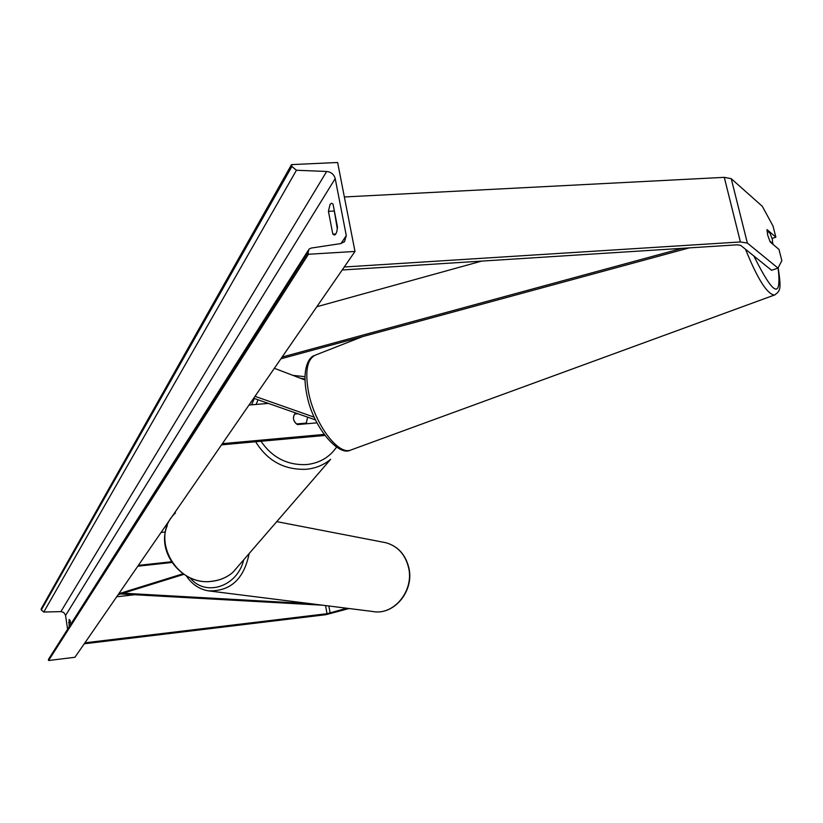 <?xml version="1.0" encoding="UTF-8"?>
<svg xmlns="http://www.w3.org/2000/svg" width="823" height="823" viewBox="0 0 823 823"><rect width="100%" height="100%" fill="white"/><g stroke="black" fill="none" stroke-linecap="round" stroke-linejoin="round"><path stroke-width="1.23" d="M346.792 608.238L327.029 613.701L84.913 642.825M349.075 608.526L325.929 614.688L84.244 643.802M134.684 594.731L116.691 596.778M731.236 178.684L747.366 243.073L777.992 268.103L781.85 260.696L778.98 249.42L770.205 241.993L767.643 234.956L767.057 229.607L775.863 237.178L773.003 225.986L762.293 206.285L731.236 178.684L724.281 177.346L344.353 196.964M777.992 268.103L771.573 270.273L740.69 245.377L737.213 244.822L342.193 269.985M772.077 238.485L775.863 237.178M747.366 243.073L740.402 241.952L344.251 267.002M314.304 417.21L255.007 396.326M304.932 379.969L274.357 368.293M315.569 419.936L253.679 398.26M222.354 443.648L324.087 434.431M221.531 444.852L324.848 435.46M317.03 422.847L297.432 424.586C292.988 421.139 292.299 417.374 295.364 413.28L296.321 413.197M248.999 405.039L268.36 403.404M295.364 413.28L294.778 414.041M183.848 574.351L118.07 594.782M183.004 573.775L118.79 593.743M137.791 566.203L171.873 562.479M138.357 565.38L171.41 561.78M161.082 532.44L165.444 531.987M306.084 423.824L307.637 417.158M306.691 423.053L296.486 423.948C293.194 420.882 292.587 417.58 294.685 414.051L297.957 413.763M354.991 251.437L308.44 254.266L308.08 252.363L309.036 249.112L311.145 248.073L340.619 243.618L344.477 241.746L346.288 235.584L335.208 178.601C334.015 174.394 331.165 172.017 326.669 171.472L296.434 170.258L291.887 166.462L291.537 164.61L337.625 162.491L354.991 251.437L74.944 657.279L48.578 660.509L48.423 659.418L308.234 250.367M334.025 209.227L337.296 228.845M333.027 204.063L331.535 203.25L330.074 204.361L328.428 211.346L332.821 234.154L334.375 235.028C336.041 234.648 337.07 231.973 337.471 227.025L333.027 204.063M69.142 625.912L69.081 619.513L70.078 620.357L70.572 623.68M67.496 628.494L65.49 615.018L63.608 612.394L60.902 611.612L43.784 612.034L41.304 609.987L41.15 608.907L291.537 164.61M308.44 254.266L48.578 660.509M68.659 622.61L70.387 622.404M332.821 234.154L335.794 233.979M328.428 211.346L333.86 211.048M772.746 244.143L772.313 239.246L770.061 233.321L766.954 230.656M773.157 243.989L769.793 241.139M322.575 605.203L120.734 593.959M311.104 603.763L123.152 593.198M481.681 261.097L316.845 306.722M682.092 248.33L282.114 357.048M689.283 247.877L280.9 358.807M328.84 605.985L330.136 613.073M325.548 605.574L327.029 613.701M724.281 177.346L740.402 241.952M175.453 512.996C149.014 536.966 175.793 587.118 212.231 581.213C220.07 580.266 226.922 577.345 232.796 572.438L240.265 563.806M167.234 525.774C155.753 552.408 182.665 585.77 212.067 581.305C219.957 580.359 226.87 577.407 232.796 572.438L330.64 459.337C323.789 464.995 315.734 468.297 306.465 469.264C284.511 470.18 267.578 461.014 255.644 441.745M261.014 441.262C272.279 457.701 287.536 465.468 306.773 464.563C319.633 463.061 329.56 457.259 336.545 447.136M304.911 378.971L300.128 378.138M251.601 404.823L254.256 398.466M258.021 399.783L256.118 404.432M408.609 567.777C405.317 554.517 397.766 546.163 385.946 542.738C397.941 546.225 405.585 554.609 408.877 567.901C414.504 591.007 393.867 615.851 372.603 611.479C393.548 615.882 414.236 590.986 408.609 567.777M249.143 553.55C243.937 579.227 230.275 591.655 208.157 590.832L372.603 611.479M190.062 577.787C205.308 597.22 237.477 586.809 243.711 559.825M346.288 235.584L340.969 243.557M335.208 178.601L65.583 615.481M308.08 252.363L48.423 659.418M291.887 166.462L41.304 609.987M296.434 170.258L43.784 612.034M326.669 171.472L60.902 611.612M778.126 267.856C781.685 299.706 773.61 295.755 753.878 256.015M745.535 249.287C757.458 278.771 767.057 294.027 774.35 295.066L775.132 294.747M778.198 267.712C781.089 288.245 780.976 290.972 774.35 295.066L350.413 450.181C337.934 455.037 314.942 424.123 308.728 393.188C304.675 371.543 307.02 358.807 315.765 354.96L362.552 336.628M304.911 376.667L292.865 375.36M385.946 542.738L276.754 521.628M186.358 575.905C191.79 584.155 199.053 589.124 208.157 590.832M350.413 450.181C338.51 456.755 312.863 427.014 306.876 394.834M306.825 394.587C301.29 367.449 309.798 356.626 314.129 355.649"/></g></svg>
